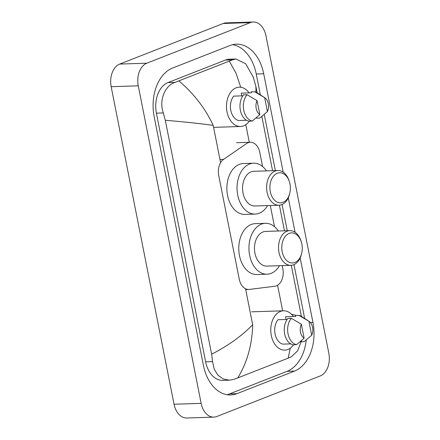 <?xml version="1.0" encoding="UTF-8"?>
<svg xmlns="http://www.w3.org/2000/svg" width="440" height="440" viewBox="0 0 440 440"><rect width="100%" height="100%" fill="white"/><g stroke="black" fill="none" stroke-linecap="round" stroke-linejoin="round"><path stroke-width="0.66" d="M262.592 166.551L259.826 152.587A13.888 9.455 88.2 0 0 250.305 142.269A13.888 9.455 88.2 0 0 246.56 143.55L223.603 159.352A13.888 9.455 88.2 0 0 218.719 175.511L239.245 279.158A13.888 9.455 88.2 0 0 248.765 289.476A13.888 9.455 88.2 0 0 249.359 289.427L274.813 286.248A13.888 9.455 88.2 0 0 276.43 285.83A13.888 9.455 88.2 0 0 282.849 268.857L282.205 265.606M274.494 226.655L270.303 205.497M213.851 417.125L186.742 418A18.513 12.601 -91.8 0 1 174.042 404.245L111.166 86.702A18.513 12.601 -91.8 0 1 119.73 64.07L223.201 23.491A18.513 12.601 -91.8 0 1 226.149 22.875L253.259 22A18.513 12.601 -91.8 0 1 265.958 35.756L328.834 353.298A18.513 12.601 -91.8 0 1 320.27 375.931L216.799 416.51A18.513 12.601 -91.8 0 1 213.851 417.125A18.513 12.601 -91.8 0 1 201.152 403.37L138.276 85.828A18.513 12.601 -91.8 0 1 146.839 63.195L250.316 22.616A18.513 12.601 -91.8 0 1 253.259 22M283.184 172.161L263.697 73.755A39.804 27.093 88.2 0 0 236.396 44.176A39.804 27.093 88.2 0 0 230.065 45.496L172.579 68.041A39.804 27.093 88.2 0 0 154.171 116.705L203.412 365.37A39.804 27.093 88.2 0 0 230.714 394.95A39.804 27.093 88.2 0 0 237.045 393.63L294.531 371.085A39.804 27.093 88.2 0 0 312.939 322.421L300.173 257.961M295.086 232.271L288.272 197.857M260.376 94.87L256.245 73.997A39.804 27.093 88.2 0 0 232.683 44.677M304.656 318.489L293.986 264.611M287.276 230.709L282.084 204.501M275.374 170.599L264.253 114.45M226.974 394.691A39.804 27.093 88.2 0 0 229.592 393.872L287.078 371.327A39.804 27.093 88.2 0 0 306.251 339.972M235.994 59.01L229.416 59.219A24.992 17.012 88.2 0 0 225.445 60.049L167.954 82.594A24.992 17.012 88.2 0 0 156.398 113.151L205.634 361.812A24.992 17.012 88.2 0 0 222.783 380.386L229.356 380.177L223.229 379L217.948 375.183L214.187 369.149L212.548 361.592L211.635 354.2L165.314 120.285L163.312 112.926C158.769 100.282 164.978 85.432 175.104 82.363L232.59 59.818L235.994 59.01L245.702 63.762L253.479 77.567M211.635 354.2C228.481 345.51 242.16 335.682 252.676 324.72C252.148 344.784 247.181 362.522 237.765 377.922L233.904 379.33L229.356 380.177M301.642 340.456L297.583 350.851L291.39 356.785L288.145 358.166L290.257 348.189M237.765 377.922L288.145 358.166M178.965 80.96C193.903 93.649 205.315 108.455 213.202 125.378C200.156 123.547 184.195 121.853 165.314 120.285M257.136 92.769L255.91 86.564L255.976 92.163M291.478 314.259L296.439 315.436M240.74 87.246L236.121 73.42L229.345 61.204M293.59 344.768A19.668 13.393 -91.8 0 1 287.925 349.459A19.668 13.393 -91.8 0 1 284.796 350.114A19.668 13.393 -91.8 0 1 270.947 333.212A19.668 13.393 -91.8 0 1 280.396 311.443A19.668 13.393 -91.8 0 1 283.525 310.794A19.668 13.393 -91.8 0 1 293.37 316.52M287.155 319.445L277.964 319.737A13.888 9.455 -91.8 0 0 275.082 334.015A13.888 9.455 -91.8 0 0 282.793 344.135L290.818 343.877M304.123 338.195A9.256 6.303 -91.8 0 1 301.361 324.231L304.123 338.195L296.538 344.674A14.812 10.082 -91.8 0 1 288.03 333.812A14.812 10.082 -91.8 0 1 291.324 318.324L287.936 318.434A14.812 10.082 -91.8 0 0 284.642 333.922A14.812 10.082 -91.8 0 0 293.15 344.784L296.538 344.674M301.361 324.231L291.324 318.324M286.061 319.479L285.527 316.773L295.691 316.443L295.499 315.469L298.887 315.359A14.812 10.082 -91.8 0 1 301.604 316.503L308.957 321.288A9.256 6.303 -91.8 0 1 311.691 335.231L308.924 321.266A9.256 6.303 -91.8 0 1 308.957 321.288M298.887 315.359L308.924 321.266M311.691 335.231L304.106 341.709L300.718 341.814L300.619 341.33M249.31 121.149A19.668 13.393 -91.8 0 1 243.645 125.84A19.668 13.393 -91.8 0 1 240.515 126.495A19.668 13.393 -91.8 0 1 226.666 109.593A19.668 13.393 -91.8 0 1 236.115 87.83A19.668 13.393 -91.8 0 1 239.245 87.175A19.668 13.393 -91.8 0 1 249.09 92.901M242.88 95.826L233.684 96.124A13.888 9.455 -91.8 0 0 230.802 110.396A13.888 9.455 -91.8 0 0 238.513 120.516L246.543 120.258M259.848 114.576A9.256 6.303 -91.8 0 1 257.081 100.612L259.848 114.576L252.263 121.055A14.812 10.082 -91.8 0 1 243.755 110.193A14.812 10.082 -91.8 0 1 247.044 94.705L243.656 94.814A14.812 10.082 -91.8 0 0 240.367 110.303A14.812 10.082 -91.8 0 0 248.875 121.165L252.263 121.055M257.081 100.612L247.044 94.705M241.786 95.859L241.247 93.154L251.416 92.829L251.224 91.85L254.612 91.74A14.812 10.082 -91.8 0 1 257.329 92.884L264.677 97.669A9.256 6.303 -91.8 0 1 267.41 111.612L264.649 97.647A9.256 6.303 -91.8 0 1 264.677 97.669M254.612 91.74L264.649 97.647M267.41 111.612L259.826 118.091L256.438 118.201L256.344 117.711M289.152 233.387A15.043 10.241 -91.8 0 1 301.361 242.061A15.043 10.241 -91.8 0 1 301.719 253.171A15.043 10.241 -91.8 0 1 294.91 262.454A15.043 10.241 -91.8 0 1 282.2 251.779A15.043 10.241 -91.8 0 1 289.152 233.387M301.719 253.171L301.516 254.029A17.358 11.814 -91.8 0 1 293.656 264.748A17.358 11.814 -91.8 0 1 290.895 265.326A17.358 11.814 -91.8 0 1 278.68 250.41A17.358 11.814 -91.8 0 1 287.018 231.204A17.358 11.814 -91.8 0 1 289.779 230.632A17.358 11.814 -91.8 0 1 301.103 241.214L301.361 242.061M289.779 230.632L265.716 231.407A17.358 11.814 88.2 0 0 262.955 231.979A17.358 11.814 88.2 0 0 254.617 251.185A17.358 11.814 88.2 0 0 266.838 266.101L290.895 265.326M279.505 265.694A25.454 17.331 -91.8 0 1 271.145 273.35A25.454 17.331 -91.8 0 1 267.096 274.197A25.454 17.331 -91.8 0 1 249.178 252.318A25.454 17.331 -91.8 0 1 261.404 224.153A25.454 17.331 -91.8 0 1 265.457 223.311A25.454 17.331 -91.8 0 1 278.388 230.995M267.096 274.197L256.933 274.522A25.454 17.331 -91.8 0 1 239.008 252.648A25.454 17.331 -91.8 0 1 251.24 224.483A25.454 17.331 -91.8 0 1 255.288 223.636L265.457 223.311M277.25 173.278A15.043 10.241 -91.8 0 1 289.459 181.951A15.043 10.241 -91.8 0 1 289.817 193.061A15.043 10.241 -91.8 0 1 283.008 202.351A15.043 10.241 -91.8 0 1 270.298 191.67A15.043 10.241 -91.8 0 1 277.25 173.278M289.817 193.061L289.614 193.924A17.358 11.814 -91.8 0 1 281.754 204.639A17.358 11.814 -91.8 0 1 278.993 205.216A17.358 11.814 -91.8 0 1 266.778 190.3A17.358 11.814 -91.8 0 1 275.115 171.094A17.358 11.814 -91.8 0 1 277.877 170.522A17.358 11.814 -91.8 0 1 289.201 181.104L289.459 181.951M277.877 170.522L253.814 171.298A17.358 11.814 88.2 0 0 251.053 171.875A17.358 11.814 88.2 0 0 242.715 191.076A17.358 11.814 88.2 0 0 254.936 205.992L278.993 205.216M267.603 205.585A25.454 17.331 -91.8 0 1 259.248 213.24A25.454 17.331 -91.8 0 1 255.195 214.088A25.454 17.331 -91.8 0 1 237.276 192.214A25.454 17.331 -91.8 0 1 249.502 164.048A25.454 17.331 -91.8 0 1 253.556 163.202A25.454 17.331 -91.8 0 1 266.486 170.891M255.195 214.088L245.031 214.418A25.454 17.331 -91.8 0 1 227.106 192.538A25.454 17.331 -91.8 0 1 239.338 164.373A25.454 17.331 -91.8 0 1 243.386 163.531L253.556 163.202M219.951 159.472L223.603 159.352M245.801 124.691L249.288 142.302M277.596 285.252L282.656 310.822M213.202 125.378L220.589 162.69M245.553 288.767L252.676 324.72M250.316 22.616L223.201 23.491M146.839 63.195L119.73 64.07M138.276 85.828L111.166 86.702M201.152 403.37L174.042 404.245M256.245 73.997L263.697 73.755M310.332 322.504L312.939 322.421M287.078 371.327L294.531 371.085M229.592 393.872L237.045 393.63M205.634 361.812L212.548 361.592M156.398 113.151L163.312 112.926M167.954 82.594L175.104 82.363M225.445 60.049L232.59 59.818M245.713 289.575L248.765 289.476M236.566 142.714L250.305 142.269M301.416 316.382L291.302 265.304M284.471 230.802L279.4 205.194M272.569 170.693L261.833 116.468M255.91 86.564L253.154 76.665M283.525 310.794L251.669 311.823M240.515 126.495L213.593 127.364"/></g></svg>

